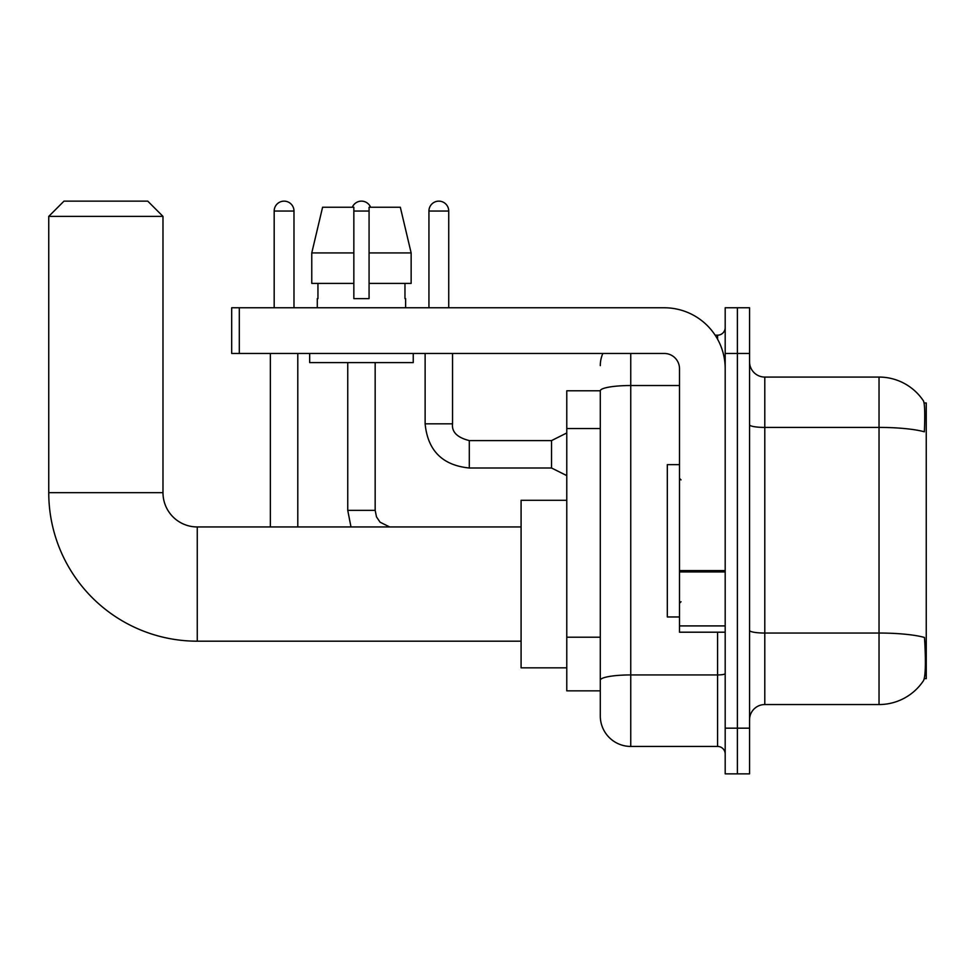 <?xml version="1.0" encoding="UTF-8"?>
<svg xmlns="http://www.w3.org/2000/svg" width="975" height="975" viewBox="0 0 975 975"><rect width="100%" height="100%" fill="white"/><g stroke="black" fill="none" stroke-linecap="round" stroke-linejoin="round"><path stroke-width="1.46" d="M924.276 678.661L926.25 678.661L926.25 402.967L924.093 402.967M600.295 390.78L566.78 390.78L566.78 690.848L600.295 690.848L600.295 715.979L600.295 390.78A30.469 5.289 180 0 1 630.752 385.527L679.502 385.527M764.79 704.547L879.036 704.547A53.308 53.308 0 0 0 923.605 680.489L923.605 680.489C925.433 676.199 925.848 663.914 924.861 643.622L924.471 637.455A53.308 9.262 180 0 0 879.036 633.043L879.036 377.069A53.308 53.308 0 0 1 923.301 400.676L923.301 400.676A53.308 53.308 0 0 0 879.036 377.069L764.79 377.069A15.234 15.234 0 0 1 749.568 361.835A15.234 15.234 0 0 0 764.79 377.069L764.79 704.547A15.234 15.234 0 0 0 749.568 719.782M737.38 728.167L737.38 773.858L749.568 773.858L749.568 728.167L737.38 728.167L737.38 773.858L725.193 773.858L725.193 728.167L737.38 728.167L737.38 353.462L737.38 728.167M725.193 728.167L725.193 307.771L737.38 307.771L737.38 353.462L737.38 307.771L749.568 307.771L749.568 728.167M749.568 424.771A15.234 2.645 0 0 0 764.79 427.416L879.036 427.416A53.308 9.262 180 0 1 924.361 431.803C925.08 414.253 924.787 403.967 923.483 400.957A53.308 53.308 0 0 0 879.036 377.069A53.308 53.308 0 0 1 923.483 400.957M630.752 353.462L630.752 746.436L717.576 746.436L717.576 632.202M715.15 335.181L717.576 335.181A7.617 7.617 0 0 0 725.193 327.563M600.295 699.221L600.295 685.51M725.193 754.053A7.617 7.617 0 0 0 717.576 746.436M600.295 365.649A30.469 30.469 0 0 1 602.83 353.462M630.752 746.436A30.469 30.469 0 0 1 600.295 715.979M411.145 283.396L411.145 252.927L400.323 207.236L411.145 252.927L411.145 283.396L369.074 283.396L369.074 207.236L400.323 207.236L411.145 252.927L369.074 252.927M353.84 252.927L311.768 252.927L322.591 207.236L311.768 252.927L322.591 207.236L353.84 207.236L353.84 298.63L369.074 298.63L369.074 283.396M679.502 464.648L667.314 464.648L667.314 616.968L679.502 616.968M521.089 641.184L197.255 641.184A148.505 148.505 0 0 1 48.75 492.68L48.75 216.377L63.984 201.142L147.761 201.142L162.983 216.377L48.75 216.377M197.255 641.184L197.255 526.951A34.271 34.271 0 0 1 162.983 492.68L162.983 216.377M566.78 500.297L521.089 500.297L521.089 667.838L566.78 667.838M274.182 307.771L274.182 211.039A9.896 9.896 0 0 1 284.078 201.142A9.896 9.896 0 0 1 293.987 211.039L293.987 307.771M297.789 526.951L297.789 353.462M270.368 526.951L270.368 353.462M352.316 207.236A9.896 9.896 0 0 1 370.597 207.236M347.746 362.602L347.746 510.352L375.168 510.352L375.168 362.602M725.193 632.202L679.502 632.202L679.502 570.607L725.193 570.607M725.193 368.696A60.925 60.925 0 0 0 664.267 307.771L239.302 307.771L239.302 353.462L664.267 353.462A15.234 15.234 0 0 1 679.502 368.696L679.502 570.607M239.302 353.462L231.684 353.462L231.684 307.771L239.302 307.771M317.289 298.63L317.947 298.63L317.289 298.63L317.289 307.771M405.624 298.63L404.966 298.63L405.624 298.63L405.624 307.771M404.966 283.396L404.966 298.63M369.074 298.63L353.84 298.63M317.947 298.63L317.947 283.396M309.672 353.462L309.672 362.602L413.242 362.602L413.242 353.462M353.84 283.396L311.768 283.396L311.768 252.927M428.939 307.771L428.939 211.039A9.896 9.896 0 0 1 438.835 201.142A9.896 9.896 0 0 1 448.732 211.039L448.732 307.771M566.78 475.617L551.545 468L551.545 440.59L566.78 432.973M425.124 353.462L425.124 423.832L452.546 423.832L452.546 353.462M600.295 428.537L566.78 428.537M600.295 637.211L566.78 637.211M879.036 704.547L879.036 633.043L764.79 633.043A15.234 2.645 0 0 1 749.568 630.398M749.568 353.462L725.193 353.462M725.193 673.615A7.617 1.328 0 0 1 717.576 674.932L630.752 674.932A30.469 5.289 180 0 0 600.295 680.221M717.576 339.19L717.576 335.181M48.75 492.68L162.983 492.68M274.182 211.039L293.987 211.039M353.84 211.039L369.074 211.039M725.193 571.935L679.502 571.935M679.502 625.913L725.193 625.913M551.545 468L469.304 468C442.504 465.355 427.769 450.633 425.124 423.832C427.769 450.633 442.504 465.355 469.304 468C442.504 465.355 427.769 450.633 425.124 423.832C427.769 450.633 442.504 465.355 469.304 468C442.504 465.355 427.769 450.633 425.124 423.832C427.769 450.633 442.504 465.355 469.304 468C442.504 465.355 427.769 450.633 425.124 423.832C427.769 450.633 442.504 465.355 469.304 468C442.504 465.355 427.769 450.633 425.124 423.832C427.769 450.633 442.504 465.355 469.304 468C442.504 465.355 427.769 450.633 425.124 423.832C427.769 450.633 442.504 465.355 469.304 468C442.504 465.355 427.769 450.633 425.124 423.832C427.769 450.633 442.504 465.355 469.304 468C442.504 465.355 427.769 450.633 425.124 423.832C427.769 450.633 442.504 465.355 469.304 468L469.304 440.615M428.939 211.039L448.732 211.039M681.013 479.883L679.502 478.359M681.013 601.733L679.502 603.257M521.089 526.951L197.255 526.951M347.746 510.352L350.988 526.951M375.168 510.352L376.496 516.884L380.079 522.198L389.671 526.951M452.546 423.832C451.62 431.962 457.202 437.543 469.304 440.59C457.202 437.543 451.62 431.962 452.546 423.832C451.62 431.962 457.202 437.543 469.304 440.59C457.202 437.543 451.62 431.962 452.546 423.832C451.62 431.962 457.202 437.543 469.304 440.59C457.202 437.543 451.62 431.962 452.546 423.832C451.62 431.962 457.202 437.543 469.304 440.59C457.202 437.543 451.62 431.962 452.546 423.832C451.62 431.962 457.202 437.543 469.304 440.59C457.202 437.543 451.62 431.962 452.546 423.832C451.62 431.962 457.202 437.543 469.304 440.59C457.202 437.543 451.62 431.962 452.546 423.832C451.62 431.962 457.202 437.543 469.304 440.59C457.202 437.543 451.62 431.962 452.546 423.832C451.62 431.962 457.202 437.543 469.304 440.59C457.202 437.543 451.62 431.962 452.546 423.832C451.62 431.962 457.202 437.543 469.304 440.59L551.545 440.59M425.124 423.832C427.769 450.633 442.504 465.355 469.304 468"/></g></svg>
